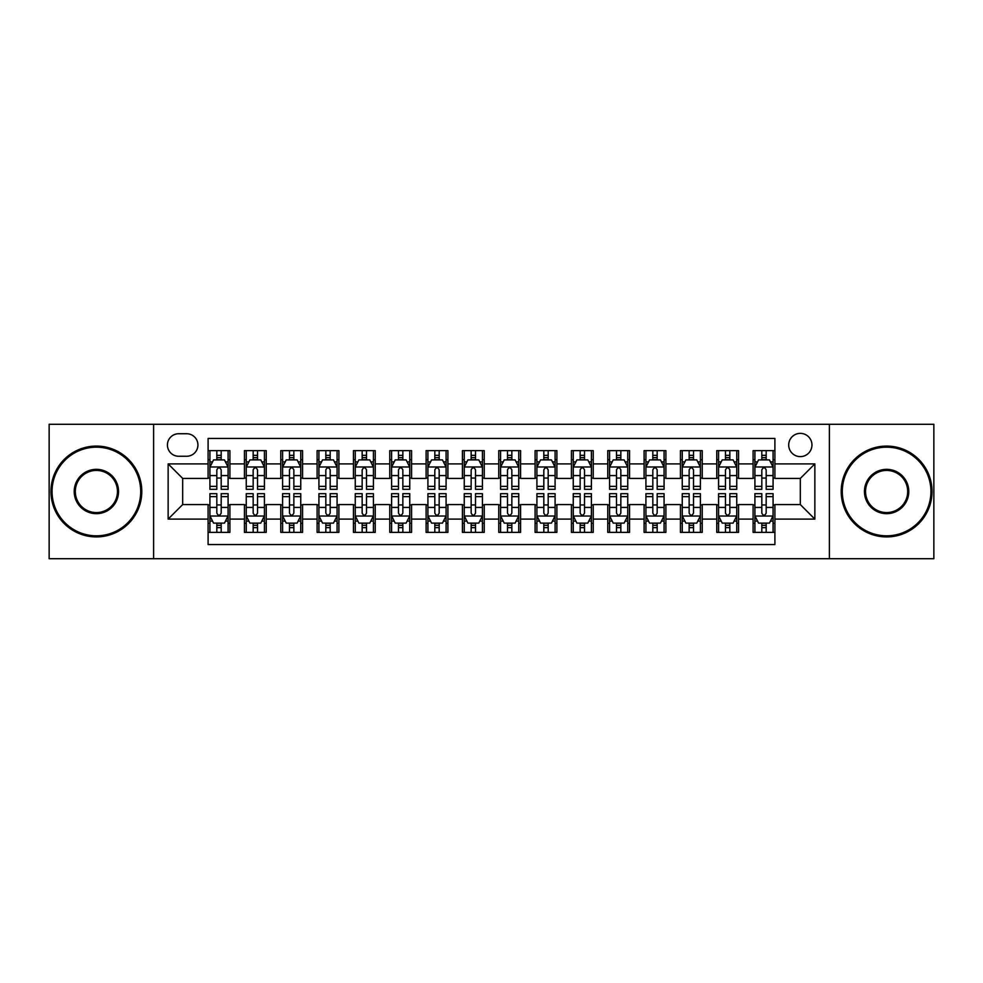 <?xml version="1.0" encoding="UTF-8"?>
<svg xmlns="http://www.w3.org/2000/svg" width="983" height="983" viewBox="0 0 983 983"><rect width="100%" height="100%" fill="white"/><g stroke="black" fill="none" stroke-linecap="round" stroke-linejoin="round"><path stroke-width="1.47" d="M800.322 433.368A11.624 11.624 0 0 0 788.698 444.992A11.624 11.624 0 0 0 800.322 456.616A11.624 11.624 0 0 0 811.958 444.992A11.624 11.624 0 0 0 800.322 433.368M829.394 558.713L933.85 558.713L933.85 424.287L829.394 424.287L829.394 558.713L153.606 558.713L153.606 424.287L49.15 424.287L49.15 558.713L153.606 558.713M774.899 450.632L753.101 450.632L753.101 463.89L738.565 463.89L738.565 478.426L753.101 478.426L753.101 463.89M738.565 463.89L738.565 450.632L716.767 450.632L716.767 463.89L702.231 463.89L702.231 478.426L716.767 478.426L716.767 463.89M702.231 463.89L702.231 450.632L680.433 450.632L680.433 463.89L665.896 463.89L665.896 478.426L680.433 478.426L680.433 463.89M665.896 463.89L665.896 450.632L644.098 450.632L644.098 463.89L629.562 463.89L629.562 478.426L644.098 478.426L644.098 463.89M629.562 463.89L629.562 450.632L607.764 450.632L607.764 463.89L593.228 463.89L593.228 478.426L607.764 478.426L607.764 463.89M593.228 463.89L593.228 450.632L571.43 450.632L571.43 463.89L556.894 463.89L556.894 478.426L571.43 478.426L571.43 463.89M556.894 463.89L556.894 450.632L535.096 450.632L535.096 463.89L520.572 463.89L520.572 478.426L535.096 478.426L535.096 463.89M520.572 463.89L520.572 450.632L498.762 450.632L498.762 463.89L484.238 463.89L484.238 478.426L498.762 478.426L498.762 463.89M484.238 463.89L484.238 450.632L462.428 450.632L462.428 463.89L447.904 463.89L447.904 478.426L462.428 478.426L462.428 463.89M447.904 463.89L447.904 450.632L426.106 450.632L426.106 463.89L411.57 463.89L411.57 478.426L426.106 478.426L426.106 463.89M411.57 463.89L411.57 450.632L389.772 450.632L389.772 463.89L375.236 463.89L375.236 478.426L389.772 478.426L389.772 463.89M375.236 463.89L375.236 450.632L353.438 450.632L353.438 463.89L338.902 463.89L338.902 478.426L353.438 478.426L353.438 463.89M338.902 463.89L338.902 450.632L317.104 450.632L317.104 463.89L302.567 463.89L302.567 478.426L317.104 478.426L317.104 463.89M302.567 463.89L302.567 450.632L280.769 450.632L280.769 463.89L266.233 463.89L266.233 478.426L280.769 478.426L280.769 463.89M266.233 463.89L266.233 450.632L244.435 450.632L244.435 478.426L229.899 478.426L229.899 450.632L208.101 450.632M208.101 532.368L229.899 532.368L229.899 504.574L244.435 504.574L244.435 532.368L266.233 532.368L266.233 504.574L280.769 504.574L280.769 519.11L266.233 519.11M280.769 519.11L280.769 532.368L302.567 532.368L302.567 504.574L317.104 504.574L317.104 519.11L302.567 519.11M317.104 519.11L317.104 532.368L338.902 532.368L338.902 504.574L353.438 504.574L353.438 519.11L338.902 519.11M353.438 519.11L353.438 532.368L375.236 532.368L375.236 504.574L389.772 504.574L389.772 519.11L375.236 519.11M389.772 519.11L389.772 532.368L411.57 532.368L411.57 504.574L426.106 504.574L426.106 519.11L411.57 519.11M426.106 519.11L426.106 532.368L447.904 532.368L447.904 504.574L462.428 504.574L462.428 519.11L447.904 519.11M462.428 519.11L462.428 532.368L484.238 532.368L484.238 504.574L498.762 504.574L498.762 519.11L484.238 519.11M498.762 519.11L498.762 532.368L520.572 532.368L520.572 504.574L535.096 504.574L535.096 519.11L520.572 519.11M535.096 519.11L535.096 532.368L556.894 532.368L556.894 504.574L571.43 504.574L571.43 519.11L556.894 519.11M571.43 519.11L571.43 532.368L593.228 532.368L593.228 504.574L607.764 504.574L607.764 519.11L593.228 519.11M607.764 519.11L607.764 532.368L629.562 532.368L629.562 504.574L644.098 504.574L644.098 519.11L629.562 519.11M644.098 519.11L644.098 532.368L665.896 532.368L665.896 504.574L680.433 504.574L680.433 519.11L665.896 519.11M680.433 519.11L680.433 532.368L702.231 532.368L702.231 504.574L716.767 504.574L716.767 519.11L702.231 519.11M716.767 519.11L716.767 532.368L738.565 532.368L738.565 504.574L753.101 504.574L753.101 519.11L738.565 519.11M178.673 456.259L186.672 456.259A11.268 11.268 0 0 0 197.927 444.992A11.268 11.268 0 0 0 186.672 433.736L178.673 433.736A11.268 11.268 0 0 0 167.417 444.992A11.268 11.268 0 0 0 178.673 456.259M829.394 424.287L153.606 424.287M774.899 463.89L774.899 438.455L208.101 438.455L208.101 478.426L182.678 478.426L182.678 504.574L208.101 504.574L208.101 544.545L774.899 544.545L774.899 504.574L800.322 504.574L800.322 478.426L774.899 478.426L774.899 463.89L814.858 463.89L814.858 519.11L774.899 519.11M208.101 519.11L168.142 519.11L168.142 463.89L208.101 463.89M753.101 519.11L753.101 532.368L774.899 532.368M208.101 459.712L209.92 459.712M216.825 459.712L221.187 459.712M228.093 459.712L229.899 459.712M208.101 478.057L209.92 478.057M216.825 478.057L221.187 478.057M228.093 478.057L229.899 478.057M208.101 504.943L209.92 504.943M216.825 504.943L221.187 504.943M228.093 504.943L229.899 504.943M208.101 523.288L209.92 523.288M216.825 523.288L221.187 523.288M228.093 523.288L229.899 523.288M244.435 478.057L246.254 478.057M253.159 478.057L257.521 478.057M264.427 478.057L266.233 478.057M244.435 459.712L246.254 459.712M253.159 459.712L257.521 459.712M264.427 459.712L266.233 459.712M244.435 504.943L246.254 504.943M253.159 504.943L257.521 504.943M264.427 504.943L266.233 504.943M244.435 523.288L246.254 523.288M253.159 523.288L257.521 523.288M264.427 523.288L266.233 523.288M280.769 504.943L282.588 504.943M289.493 504.943L293.856 504.943M300.749 504.943L302.567 504.943M280.769 523.288L282.588 523.288M289.493 523.288L293.856 523.288M300.749 523.288L302.567 523.288M280.769 459.712L282.588 459.712M289.493 459.712L293.856 459.712M300.749 459.712L302.567 459.712M280.769 478.057L282.588 478.057M289.493 478.057L293.856 478.057M300.749 478.057L302.567 478.057M317.104 504.943L318.922 504.943M325.828 504.943L330.177 504.943M337.083 504.943L338.902 504.943M317.104 523.288L318.922 523.288M325.828 523.288L330.177 523.288M337.083 523.288L338.902 523.288M317.104 459.712L318.922 459.712M325.828 459.712L330.177 459.712M337.083 459.712L338.902 459.712M317.104 478.057L318.922 478.057M325.828 478.057L330.177 478.057M337.083 478.057L338.902 478.057M353.438 504.943L355.256 504.943M362.162 504.943L366.512 504.943M373.417 504.943L375.236 504.943M353.438 523.288L355.256 523.288M362.162 523.288L366.512 523.288M373.417 523.288L375.236 523.288M353.438 459.712L355.256 459.712M362.162 459.712L366.512 459.712M373.417 459.712L375.236 459.712M353.438 478.057L355.256 478.057M362.162 478.057L366.512 478.057M373.417 478.057L375.236 478.057M389.772 504.943L391.59 504.943M398.484 504.943L402.846 504.943M409.751 504.943L411.57 504.943M389.772 523.288L391.59 523.288M398.484 523.288L402.846 523.288M409.751 523.288L411.57 523.288M389.772 459.712L391.59 459.712M398.484 459.712L402.846 459.712M409.751 459.712L411.57 459.712M389.772 478.057L391.59 478.057M398.484 478.057L402.846 478.057M409.751 478.057L411.57 478.057M426.106 504.943L427.912 504.943M434.818 504.943L439.18 504.943M446.085 504.943L447.904 504.943M426.106 523.288L427.912 523.288M434.818 523.288L439.18 523.288M446.085 523.288L447.904 523.288M426.106 459.712L427.912 459.712M434.818 459.712L439.18 459.712M446.085 459.712L447.904 459.712M426.106 478.057L427.912 478.057M434.818 478.057L439.18 478.057M446.085 478.057L447.904 478.057M462.428 504.943L464.246 504.943M471.152 504.943L475.514 504.943M482.42 504.943L484.238 504.943M462.428 523.288L464.246 523.288M471.152 523.288L475.514 523.288M482.42 523.288L484.238 523.288M462.428 459.712L464.246 459.712M471.152 459.712L475.514 459.712M482.42 459.712L484.238 459.712M462.428 478.057L464.246 478.057M471.152 478.057L475.514 478.057M482.42 478.057L484.238 478.057M498.762 504.943L500.58 504.943M507.486 504.943L511.848 504.943M518.754 504.943L520.572 504.943M498.762 523.288L500.58 523.288M507.486 523.288L511.848 523.288M518.754 523.288L520.572 523.288M498.762 459.712L500.58 459.712M507.486 459.712L511.848 459.712M518.754 459.712L520.572 459.712M498.762 478.057L500.58 478.057M507.486 478.057L511.848 478.057M518.754 478.057L520.572 478.057M535.096 504.943L536.915 504.943M543.82 504.943L548.182 504.943M555.088 504.943L556.894 504.943M535.096 523.288L536.915 523.288M543.82 523.288L548.182 523.288M555.088 523.288L556.894 523.288M535.096 459.712L536.915 459.712M543.82 459.712L548.182 459.712M555.088 459.712L556.894 459.712M535.096 478.057L536.915 478.057M543.82 478.057L548.182 478.057M555.088 478.057L556.894 478.057M571.43 504.943L573.249 504.943M580.154 504.943L584.516 504.943M591.41 504.943L593.228 504.943M571.43 523.288L573.249 523.288M580.154 523.288L584.516 523.288M591.41 523.288L593.228 523.288M571.43 459.712L573.249 459.712M580.154 459.712L584.516 459.712M591.41 459.712L593.228 459.712M571.43 478.057L573.249 478.057M580.154 478.057L584.516 478.057M591.41 478.057L593.228 478.057M607.764 504.943L609.583 504.943M616.488 504.943L620.838 504.943M627.744 504.943L629.562 504.943M607.764 523.288L609.583 523.288M616.488 523.288L620.838 523.288M627.744 523.288L629.562 523.288M607.764 459.712L609.583 459.712M616.488 459.712L620.838 459.712M627.744 459.712L629.562 459.712M607.764 478.057L609.583 478.057M616.488 478.057L620.838 478.057M627.744 478.057L629.562 478.057M644.098 504.943L645.917 504.943M652.823 504.943L657.172 504.943M664.078 504.943L665.896 504.943M644.098 523.288L645.917 523.288M652.823 523.288L657.172 523.288M664.078 523.288L665.896 523.288M644.098 459.712L645.917 459.712M652.823 459.712L657.172 459.712M664.078 459.712L665.896 459.712M644.098 478.057L645.917 478.057M652.823 478.057L657.172 478.057M664.078 478.057L665.896 478.057M680.433 504.943L682.251 504.943M689.144 504.943L693.506 504.943M700.412 504.943L702.231 504.943M680.433 523.288L682.251 523.288M689.144 523.288L693.506 523.288M700.412 523.288L702.231 523.288M680.433 459.712L682.251 459.712M689.144 459.712L693.506 459.712M700.412 459.712L702.231 459.712M680.433 478.057L682.251 478.057M689.144 478.057L693.506 478.057M700.412 478.057L702.231 478.057M716.767 504.943L718.573 504.943M725.479 504.943L729.841 504.943M736.746 504.943L738.565 504.943M716.767 523.288L718.573 523.288M725.479 523.288L729.841 523.288M736.746 523.288L738.565 523.288M716.767 459.712L718.573 459.712M725.479 459.712L729.841 459.712M736.746 459.712L738.565 459.712M716.767 478.057L718.573 478.057M725.479 478.057L729.841 478.057M736.746 478.057L738.565 478.057M753.101 504.943L754.907 504.943M761.813 504.943L766.175 504.943M773.08 504.943L774.899 504.943M753.101 523.288L754.907 523.288M761.813 523.288L766.175 523.288M773.08 523.288L774.899 523.288M753.101 459.712L754.907 459.712M761.813 459.712L766.175 459.712M773.08 459.712L774.899 459.712M753.101 478.057L754.907 478.057M761.813 478.057L766.175 478.057M773.08 478.057L774.899 478.057M182.678 478.426L168.142 463.89M182.678 504.574L168.142 519.11M814.858 463.89L800.322 478.426M814.858 519.11L800.322 504.574M221.187 455.35L216.825 455.35M228.093 486.364L221.187 486.364L221.187 489.325L228.093 489.325L228.093 467.158L224.456 459.897L213.557 459.897L209.92 467.158L209.92 489.325L216.825 489.325L216.825 486.364L209.92 486.364M209.92 467.158L209.92 450.632M228.093 467.158L228.093 450.632M216.825 459.897L216.825 450.632M221.187 450.632L221.187 459.897M221.187 486.364L221.187 469.886C219.737 467.085 218.275 467.085 216.825 469.886L216.825 486.364M216.825 527.65L221.187 527.65M209.92 496.636L216.825 496.636L216.825 493.675L209.92 493.675L209.92 515.842L213.557 523.103L224.456 523.103L228.093 515.842L228.093 493.675L221.187 493.675L221.187 496.636L228.093 496.636M228.093 515.842L228.093 532.368M209.92 515.842L209.92 532.368M221.187 523.103L221.187 532.368M216.825 532.368L216.825 523.103M216.825 496.636L216.825 513.114C218.275 515.915 219.725 515.915 221.187 513.114L221.187 496.636M96.383 447.179A44.321 44.321 0 0 0 52.062 491.5A44.321 44.321 0 0 0 96.383 535.821A44.321 44.321 0 0 0 140.704 491.5A44.321 44.321 0 0 0 96.383 447.179M96.383 536.915A45.415 45.415 0 0 1 50.969 491.5A45.415 45.415 0 0 1 96.383 446.085A45.415 45.415 0 0 1 141.798 491.5A45.415 45.415 0 0 1 96.383 536.915M96.383 469.333A22.167 22.167 0 0 1 118.55 491.5A22.167 22.167 0 0 1 96.383 513.667A22.167 22.167 0 0 1 74.216 491.5A22.167 22.167 0 0 1 96.383 469.333M96.383 512.573A21.073 21.073 0 0 0 117.456 491.5A21.073 21.073 0 0 0 96.383 470.427A21.073 21.073 0 0 0 75.31 491.5A21.073 21.073 0 0 0 96.383 512.573M886.617 447.179A44.321 44.321 0 0 0 842.296 491.5A44.321 44.321 0 0 0 886.617 535.821A44.321 44.321 0 0 0 930.938 491.5A44.321 44.321 0 0 0 886.617 447.179M886.617 536.915A45.415 45.415 0 0 1 841.202 491.5A45.415 45.415 0 0 1 886.617 446.085A45.415 45.415 0 0 1 932.031 491.5A45.415 45.415 0 0 1 886.617 536.915M886.617 469.333A22.167 22.167 0 0 1 908.784 491.5A22.167 22.167 0 0 1 886.617 513.667A22.167 22.167 0 0 1 864.45 491.5A22.167 22.167 0 0 1 886.617 469.333M886.617 512.573A21.073 21.073 0 0 0 907.69 491.5A21.073 21.073 0 0 0 886.617 470.427A21.073 21.073 0 0 0 865.544 491.5A21.073 21.073 0 0 0 886.617 512.573M257.521 455.35L253.159 455.35M264.427 486.364L257.521 486.364L257.521 489.325L264.427 489.325L264.427 467.158L260.79 459.897L249.891 459.897L246.254 467.158L246.254 489.325L253.159 489.325L253.159 486.364L246.254 486.364M246.254 467.158L246.254 450.632M264.427 467.158L264.427 450.632M253.159 459.897L253.159 450.632M257.521 450.632L257.521 459.897M257.521 486.364L257.521 469.886C256.072 467.085 254.609 467.085 253.159 469.886L253.159 486.364M293.856 455.35L289.493 455.35M300.749 486.364L293.856 486.364L293.856 489.325L300.749 489.325L300.749 467.158L297.124 459.897L286.225 459.897L282.588 467.158L282.588 489.325L289.493 489.325L289.493 486.364L282.588 486.364M282.588 467.158L282.588 450.632M300.749 467.158L300.749 450.632M289.493 459.897L289.493 450.632M293.856 450.632L293.856 459.897M293.856 486.364L293.856 469.886C292.393 467.085 290.943 467.085 289.493 469.886L289.493 486.364M330.177 455.35L325.828 455.35M337.083 486.364L330.177 486.364L330.177 489.325L337.083 489.325L337.083 467.158L333.458 459.897L322.559 459.897L318.922 467.158L318.922 489.325L325.828 489.325L325.828 486.364L318.922 486.364M318.922 467.158L318.922 450.632M337.083 467.158L337.083 450.632M325.828 459.897L325.828 450.632M330.177 450.632L330.177 459.897M330.177 486.364L330.177 469.886C328.727 467.085 327.278 467.085 325.828 469.886L325.828 486.364M366.512 455.35L362.162 455.35M373.417 486.364L366.512 486.364L366.512 489.325L373.417 489.325L373.417 467.158L369.78 459.897L358.881 459.897L355.256 467.158L355.256 489.325L362.162 489.325L362.162 486.364L355.256 486.364M355.256 467.158L355.256 450.632M373.417 467.158L373.417 450.632M362.162 459.897L362.162 450.632M366.512 450.632L366.512 459.897M366.512 486.364L366.512 469.886C365.062 467.085 363.612 467.085 362.162 469.886L362.162 486.364M253.159 527.65L257.521 527.65M246.254 496.636L253.159 496.636L253.159 493.675L246.254 493.675L246.254 515.842L249.891 523.103L260.79 523.103L264.427 515.842L264.427 493.675L257.521 493.675L257.521 496.636L264.427 496.636M264.427 515.842L264.427 532.368M246.254 515.842L246.254 532.368M257.521 523.103L257.521 532.368M253.159 532.368L253.159 523.103M253.159 496.636L253.159 513.114C254.609 515.915 256.059 515.915 257.521 513.114L257.521 496.636M289.493 527.65L293.856 527.65M282.588 496.636L289.493 496.636L289.493 493.675L282.588 493.675L282.588 515.842L286.225 523.103L297.124 523.103L300.749 515.842L300.749 493.675L293.856 493.675L293.856 496.636L300.749 496.636M300.749 515.842L300.749 532.368M282.588 515.842L282.588 532.368M293.856 523.103L293.856 532.368M289.493 532.368L289.493 523.103M289.493 496.636L289.493 513.114C290.943 515.915 292.393 515.915 293.856 513.114L293.856 496.636M325.828 527.65L330.177 527.65M318.922 496.636L325.828 496.636L325.828 493.675L318.922 493.675L318.922 515.842L322.559 523.103L333.458 523.103L337.083 515.842L337.083 493.675L330.177 493.675L330.177 496.636L337.083 496.636M337.083 515.842L337.083 532.368M318.922 515.842L318.922 532.368M330.177 523.103L330.177 532.368M325.828 532.368L325.828 523.103M325.828 496.636L325.828 513.114C327.278 515.915 328.727 515.915 330.177 513.114L330.177 496.636M362.162 527.65L366.512 527.65M355.256 496.636L362.162 496.636L362.162 493.675L355.256 493.675L355.256 515.842L358.881 523.103L369.78 523.103L373.417 515.842L373.417 493.675L366.512 493.675L366.512 496.636L373.417 496.636M373.417 515.842L373.417 532.368M355.256 515.842L355.256 532.368M366.512 523.103L366.512 532.368M362.162 532.368L362.162 523.103M362.162 496.636L362.162 513.114C363.612 515.915 365.062 515.915 366.512 513.114L366.512 496.636M402.846 455.35L398.484 455.35M409.751 486.364L402.846 486.364L402.846 489.325L409.751 489.325L409.751 467.158L406.114 459.897L395.215 459.897L391.59 467.158L391.59 489.325L398.484 489.325L398.484 486.364L391.59 486.364M391.59 467.158L391.59 450.632M409.751 467.158L409.751 450.632M398.484 459.897L398.484 450.632M402.846 450.632L402.846 459.897M402.846 486.364L402.846 469.886C401.396 467.085 399.946 467.085 398.484 469.886L398.484 486.364M398.484 527.65L402.846 527.65M391.59 496.636L398.484 496.636L398.484 493.675L391.59 493.675L391.59 515.842L395.215 523.103L406.114 523.103L409.751 515.842L409.751 493.675L402.846 493.675L402.846 496.636L409.751 496.636M409.751 515.842L409.751 532.368M391.59 515.842L391.59 532.368M402.846 523.103L402.846 532.368M398.484 532.368L398.484 523.103M398.484 496.636L398.484 513.114C399.946 515.915 401.396 515.915 402.846 513.114L402.846 496.636M439.18 455.35L434.818 455.35M446.085 486.364L439.18 486.364L439.18 489.325L446.085 489.325L446.085 467.158L442.448 459.897L431.549 459.897L427.912 467.158L427.912 489.325L434.818 489.325L434.818 486.364L427.912 486.364M427.912 467.158L427.912 450.632M446.085 467.158L446.085 450.632M434.818 459.897L434.818 450.632M439.18 450.632L439.18 459.897M439.18 486.364L439.18 469.886C437.73 467.085 436.28 467.085 434.818 469.886L434.818 486.364M434.818 527.65L439.18 527.65M427.912 496.636L434.818 496.636L434.818 493.675L427.912 493.675L427.912 515.842L431.549 523.103L442.448 523.103L446.085 515.842L446.085 493.675L439.18 493.675L439.18 496.636L446.085 496.636M446.085 515.842L446.085 532.368M427.912 515.842L427.912 532.368M439.18 523.103L439.18 532.368M434.818 532.368L434.818 523.103M434.818 496.636L434.818 513.114C436.268 515.915 437.73 515.915 439.18 513.114L439.18 496.636M475.514 455.35L471.152 455.35M482.42 486.364L475.514 486.364L475.514 489.325L482.42 489.325L482.42 467.158L478.782 459.897L467.883 459.897L464.246 467.158L464.246 489.325L471.152 489.325L471.152 486.364L464.246 486.364M464.246 467.158L464.246 450.632M482.42 467.158L482.42 450.632M471.152 459.897L471.152 450.632M475.514 450.632L475.514 459.897M475.514 486.364L475.514 469.886C474.064 467.085 472.614 467.085 471.152 469.886L471.152 486.364M471.152 527.65L475.514 527.65M464.246 496.636L471.152 496.636L471.152 493.675L464.246 493.675L464.246 515.842L467.883 523.103L478.782 523.103L482.42 515.842L482.42 493.675L475.514 493.675L475.514 496.636L482.42 496.636M482.42 515.842L482.42 532.368M464.246 515.842L464.246 532.368M475.514 523.103L475.514 532.368M471.152 532.368L471.152 523.103M471.152 496.636L471.152 513.114C472.602 515.915 474.064 515.915 475.514 513.114L475.514 496.636M511.848 455.35L507.486 455.35M518.754 486.364L511.848 486.364L511.848 489.325L518.754 489.325L518.754 467.158L515.117 459.897L504.218 459.897L500.58 467.158L500.58 489.325L507.486 489.325L507.486 486.364L500.58 486.364M500.58 467.158L500.58 450.632M518.754 467.158L518.754 450.632M507.486 459.897L507.486 450.632M511.848 450.632L511.848 459.897M511.848 486.364L511.848 469.886C510.398 467.085 508.936 467.085 507.486 469.886L507.486 486.364M507.486 527.65L511.848 527.65M500.58 496.636L507.486 496.636L507.486 493.675L500.58 493.675L500.58 515.842L504.218 523.103L515.117 523.103L518.754 515.842L518.754 493.675L511.848 493.675L511.848 496.636L518.754 496.636M518.754 515.842L518.754 532.368M500.58 515.842L500.58 532.368M511.848 523.103L511.848 532.368M507.486 532.368L507.486 523.103M507.486 496.636L507.486 513.114C508.936 515.915 510.386 515.915 511.848 513.114L511.848 496.636M548.182 455.35L543.82 455.35M555.088 486.364L548.182 486.364L548.182 489.325L555.088 489.325L555.088 467.158L551.451 459.897L540.552 459.897L536.915 467.158L536.915 489.325L543.82 489.325L543.82 486.364L536.915 486.364M536.915 467.158L536.915 450.632M555.088 467.158L555.088 450.632M543.82 459.897L543.82 450.632M548.182 450.632L548.182 459.897M548.182 486.364L548.182 469.886C546.732 467.085 545.27 467.085 543.82 469.886L543.82 486.364M543.82 527.65L548.182 527.65M536.915 496.636L543.82 496.636L543.82 493.675L536.915 493.675L536.915 515.842L540.552 523.103L551.451 523.103L555.088 515.842L555.088 493.675L548.182 493.675L548.182 496.636L555.088 496.636M555.088 515.842L555.088 532.368M536.915 515.842L536.915 532.368M548.182 523.103L548.182 532.368M543.82 532.368L543.82 523.103M543.82 496.636L543.82 513.114C545.27 515.915 546.72 515.915 548.182 513.114L548.182 496.636M584.516 455.35L580.154 455.35M591.41 486.364L584.516 486.364L584.516 489.325L591.41 489.325L591.41 467.158L587.785 459.897L576.886 459.897L573.249 467.158L573.249 489.325L580.154 489.325L580.154 486.364L573.249 486.364M573.249 467.158L573.249 450.632M591.41 467.158L591.41 450.632M580.154 459.897L580.154 450.632M584.516 450.632L584.516 459.897M584.516 486.364L584.516 469.886C583.054 467.085 581.604 467.085 580.154 469.886L580.154 486.364M580.154 527.65L584.516 527.65M573.249 496.636L580.154 496.636L580.154 493.675L573.249 493.675L573.249 515.842L576.886 523.103L587.785 523.103L591.41 515.842L591.41 493.675L584.516 493.675L584.516 496.636L591.41 496.636M591.41 515.842L591.41 532.368M573.249 515.842L573.249 532.368M584.516 523.103L584.516 532.368M580.154 532.368L580.154 523.103M580.154 496.636L580.154 513.114C581.604 515.915 583.054 515.915 584.516 513.114L584.516 496.636M620.838 455.35L616.488 455.35M627.744 486.364L620.838 486.364L620.838 489.325L627.744 489.325L627.744 467.158L624.119 459.897L613.22 459.897L609.583 467.158L609.583 489.325L616.488 489.325L616.488 486.364L609.583 486.364M609.583 467.158L609.583 450.632M627.744 467.158L627.744 450.632M616.488 459.897L616.488 450.632M620.838 450.632L620.838 459.897M620.838 486.364L620.838 469.886C619.388 467.085 617.938 467.085 616.488 469.886L616.488 486.364M616.488 527.65L620.838 527.65M609.583 496.636L616.488 496.636L616.488 493.675L609.583 493.675L609.583 515.842L613.22 523.103L624.119 523.103L627.744 515.842L627.744 493.675L620.838 493.675L620.838 496.636L627.744 496.636M627.744 515.842L627.744 532.368M609.583 515.842L609.583 532.368M620.838 523.103L620.838 532.368M616.488 532.368L616.488 523.103M616.488 496.636L616.488 513.114C617.938 515.915 619.388 515.915 620.838 513.114L620.838 496.636M657.172 455.35L652.823 455.35M664.078 486.364L657.172 486.364L657.172 489.325L664.078 489.325L664.078 467.158L660.441 459.897L649.542 459.897L645.917 467.158L645.917 489.325L652.823 489.325L652.823 486.364L645.917 486.364M645.917 467.158L645.917 450.632M664.078 467.158L664.078 450.632M652.823 459.897L652.823 450.632M657.172 450.632L657.172 459.897M657.172 486.364L657.172 469.886C655.722 467.085 654.273 467.085 652.823 469.886L652.823 486.364M652.823 527.65L657.172 527.65M645.917 496.636L652.823 496.636L652.823 493.675L645.917 493.675L645.917 515.842L649.542 523.103L660.441 523.103L664.078 515.842L664.078 493.675L657.172 493.675L657.172 496.636L664.078 496.636M664.078 515.842L664.078 532.368M645.917 515.842L645.917 532.368M657.172 523.103L657.172 532.368M652.823 532.368L652.823 523.103M652.823 496.636L652.823 513.114C654.273 515.915 655.722 515.915 657.172 513.114L657.172 496.636M689.144 527.65L693.506 527.65M682.251 496.636L689.144 496.636L689.144 493.675L682.251 493.675L682.251 515.842L685.876 523.103L696.775 523.103L700.412 515.842L700.412 493.675L693.506 493.675L693.506 496.636L700.412 496.636M700.412 515.842L700.412 532.368M682.251 515.842L682.251 532.368M693.506 523.103L693.506 532.368M689.144 532.368L689.144 523.103M689.144 496.636L689.144 513.114C690.607 515.915 692.057 515.915 693.506 513.114L693.506 496.636M725.479 527.65L729.841 527.65M718.573 496.636L725.479 496.636L725.479 493.675L718.573 493.675L718.573 515.842L722.21 523.103L733.109 523.103L736.746 515.842L736.746 493.675L729.841 493.675L729.841 496.636L736.746 496.636M736.746 515.842L736.746 532.368M718.573 515.842L718.573 532.368M729.841 523.103L729.841 532.368M725.479 532.368L725.479 523.103M725.479 496.636L725.479 513.114C726.928 515.915 728.391 515.915 729.841 513.114L729.841 496.636M693.506 455.35L689.144 455.35M700.412 486.364L693.506 486.364L693.506 489.325L700.412 489.325L700.412 467.158L696.775 459.897L685.876 459.897L682.251 467.158L682.251 489.325L689.144 489.325L689.144 486.364L682.251 486.364M682.251 467.158L682.251 450.632M700.412 467.158L700.412 450.632M689.144 459.897L689.144 450.632M693.506 450.632L693.506 459.897M693.506 486.364L693.506 469.886C692.057 467.085 690.607 467.085 689.144 469.886L689.144 486.364M729.841 455.35L725.479 455.35M736.746 486.364L729.841 486.364L729.841 489.325L736.746 489.325L736.746 467.158L733.109 459.897L722.21 459.897L718.573 467.158L718.573 489.325L725.479 489.325L725.479 486.364L718.573 486.364M718.573 467.158L718.573 450.632M736.746 467.158L736.746 450.632M725.479 459.897L725.479 450.632M729.841 450.632L729.841 459.897M729.841 486.364L729.841 469.886C728.391 467.085 726.941 467.085 725.479 469.886L725.479 486.364M766.175 455.35L761.813 455.35M773.08 486.364L766.175 486.364L766.175 489.325L773.08 489.325L773.08 467.158L769.443 459.897L758.544 459.897L754.907 467.158L754.907 489.325L761.813 489.325L761.813 486.364L754.907 486.364M754.907 467.158L754.907 450.632M773.08 467.158L773.08 450.632M761.813 459.897L761.813 450.632M766.175 450.632L766.175 459.897M766.175 486.364L766.175 469.886C764.725 467.085 763.275 467.085 761.813 469.886L761.813 486.364M761.813 527.65L766.175 527.65M754.907 496.636L761.813 496.636L761.813 493.675L754.907 493.675L754.907 515.842L758.544 523.103L769.443 523.103L773.08 515.842L773.08 493.675L766.175 493.675L766.175 496.636L773.08 496.636M773.08 515.842L773.08 532.368M754.907 515.842L754.907 532.368M766.175 523.103L766.175 532.368M761.813 532.368L761.813 523.103M761.813 496.636L761.813 513.114C763.263 515.915 764.725 515.915 766.175 513.114L766.175 496.636M244.435 519.11L229.899 519.11M244.435 463.89L229.899 463.89M227.995 466.974L210.018 466.974M209.92 461.887L212.561 461.887M225.451 461.887L228.093 461.887M216.825 475.575L209.92 475.575M228.093 475.575L221.187 475.575M221.187 457.66L216.825 457.66M210.018 516.026L227.995 516.026M228.093 521.113L225.451 521.113M212.561 521.113L209.92 521.113M221.187 507.425L228.093 507.425M209.92 507.425L216.825 507.425M216.825 525.34L221.187 525.34M264.329 466.974L246.34 466.974M246.254 461.887L248.883 461.887M261.785 461.887L264.427 461.887M253.159 475.575L246.254 475.575M264.427 475.575L257.521 475.575M257.521 457.66L253.159 457.66M300.663 466.974L282.674 466.974M282.588 461.887L285.217 461.887M298.119 461.887L300.749 461.887M289.493 475.575L282.588 475.575M300.749 475.575L293.856 475.575M293.856 457.66L289.493 457.66M336.997 466.974L319.008 466.974M318.922 461.887L321.552 461.887M334.453 461.887L337.083 461.887M325.828 475.575L318.922 475.575M337.083 475.575L330.177 475.575M330.177 457.66L325.828 457.66M373.331 466.974L355.342 466.974M355.256 461.887L357.886 461.887M370.788 461.887L373.417 461.887M362.162 475.575L355.256 475.575M373.417 475.575L366.512 475.575M366.512 457.66L362.162 457.66M246.34 516.026L264.329 516.026M264.427 521.113L261.785 521.113M248.883 521.113L246.254 521.113M257.521 507.425L264.427 507.425M246.254 507.425L253.159 507.425M253.159 525.34L257.521 525.34M282.674 516.026L300.663 516.026M300.749 521.113L298.119 521.113M285.217 521.113L282.588 521.113M293.856 507.425L300.749 507.425M282.588 507.425L289.493 507.425M289.493 525.34L293.856 525.34M319.008 516.026L336.997 516.026M337.083 521.113L334.453 521.113M321.552 521.113L318.922 521.113M330.177 507.425L337.083 507.425M318.922 507.425L325.828 507.425M325.828 525.34L330.177 525.34M355.342 516.026L373.331 516.026M373.417 521.113L370.788 521.113M357.886 521.113L355.256 521.113M366.512 507.425L373.417 507.425M355.256 507.425L362.162 507.425M362.162 525.34L366.512 525.34M409.665 466.974L391.676 466.974M391.59 461.887L394.22 461.887M407.122 461.887L409.751 461.887M398.484 475.575L391.59 475.575M409.751 475.575L402.846 475.575M402.846 457.66L398.484 457.66M391.676 516.026L409.665 516.026M409.751 521.113L407.122 521.113M394.22 521.113L391.59 521.113M402.846 507.425L409.751 507.425M391.59 507.425L398.484 507.425M398.484 525.34L402.846 525.34M445.999 466.974L428.01 466.974M427.912 461.887L430.554 461.887M443.456 461.887L446.085 461.887M434.818 475.575L427.912 475.575M446.085 475.575L439.18 475.575M439.18 457.66L434.818 457.66M428.01 516.026L445.999 516.026M446.085 521.113L443.456 521.113M430.554 521.113L427.912 521.113M439.18 507.425L446.085 507.425M427.912 507.425L434.818 507.425M434.818 525.34L439.18 525.34M482.321 466.974L464.345 466.974M464.246 461.887L466.888 461.887M479.778 461.887L482.42 461.887M471.152 475.575L464.246 475.575M482.42 475.575L475.514 475.575M475.514 457.66L471.152 457.66M464.345 516.026L482.321 516.026M482.42 521.113L479.778 521.113M466.888 521.113L464.246 521.113M475.514 507.425L482.42 507.425M464.246 507.425L471.152 507.425M471.152 525.34L475.514 525.34M518.655 466.974L500.679 466.974M500.58 461.887L503.222 461.887M516.112 461.887L518.754 461.887M507.486 475.575L500.58 475.575M518.754 475.575L511.848 475.575M511.848 457.66L507.486 457.66M500.679 516.026L518.655 516.026M518.754 521.113L516.112 521.113M503.222 521.113L500.58 521.113M511.848 507.425L518.754 507.425M500.58 507.425L507.486 507.425M507.486 525.34L511.848 525.34M554.99 466.974L537.001 466.974M536.915 461.887L539.544 461.887M552.446 461.887L555.088 461.887M543.82 475.575L536.915 475.575M555.088 475.575L548.182 475.575M548.182 457.66L543.82 457.66M537.001 516.026L554.99 516.026M555.088 521.113L552.446 521.113M539.544 521.113L536.915 521.113M548.182 507.425L555.088 507.425M536.915 507.425L543.82 507.425M543.82 525.34L548.182 525.34M591.324 466.974L573.335 466.974M573.249 461.887L575.878 461.887M588.78 461.887L591.41 461.887M580.154 475.575L573.249 475.575M591.41 475.575L584.516 475.575M584.516 457.66L580.154 457.66M573.335 516.026L591.324 516.026M591.41 521.113L588.78 521.113M575.878 521.113L573.249 521.113M584.516 507.425L591.41 507.425M573.249 507.425L580.154 507.425M580.154 525.34L584.516 525.34M627.658 466.974L609.669 466.974M609.583 461.887L612.212 461.887M625.114 461.887L627.744 461.887M616.488 475.575L609.583 475.575M627.744 475.575L620.838 475.575M620.838 457.66L616.488 457.66M609.669 516.026L627.658 516.026M627.744 521.113L625.114 521.113M612.212 521.113L609.583 521.113M620.838 507.425L627.744 507.425M609.583 507.425L616.488 507.425M616.488 525.34L620.838 525.34M663.992 466.974L646.003 466.974M645.917 461.887L648.547 461.887M661.448 461.887L664.078 461.887M652.823 475.575L645.917 475.575M664.078 475.575L657.172 475.575M657.172 457.66L652.823 457.66M646.003 516.026L663.992 516.026M664.078 521.113L661.448 521.113M648.547 521.113L645.917 521.113M657.172 507.425L664.078 507.425M645.917 507.425L652.823 507.425M652.823 525.34L657.172 525.34M682.337 516.026L700.326 516.026M700.412 521.113L697.783 521.113M684.881 521.113L682.251 521.113M693.506 507.425L700.412 507.425M682.251 507.425L689.144 507.425M689.144 525.34L693.506 525.34M718.671 516.026L736.66 516.026M736.746 521.113L734.117 521.113M721.215 521.113L718.573 521.113M729.841 507.425L736.746 507.425M718.573 507.425L725.479 507.425M725.479 525.34L729.841 525.34M700.326 466.974L682.337 466.974M682.251 461.887L684.881 461.887M697.783 461.887L700.412 461.887M689.144 475.575L682.251 475.575M700.412 475.575L693.506 475.575M693.506 457.66L689.144 457.66M736.66 466.974L718.671 466.974M718.573 461.887L721.215 461.887M734.117 461.887L736.746 461.887M725.479 475.575L718.573 475.575M736.746 475.575L729.841 475.575M729.841 457.66L725.479 457.66M772.982 466.974L755.005 466.974M754.907 461.887L757.549 461.887M770.439 461.887L773.08 461.887M761.813 475.575L754.907 475.575M773.08 475.575L766.175 475.575M766.175 457.66L761.813 457.66M755.005 516.026L772.982 516.026M773.08 521.113L770.439 521.113M757.549 521.113L754.907 521.113M766.175 507.425L773.08 507.425M754.907 507.425L761.813 507.425M761.813 525.34L766.175 525.34"/></g></svg>
